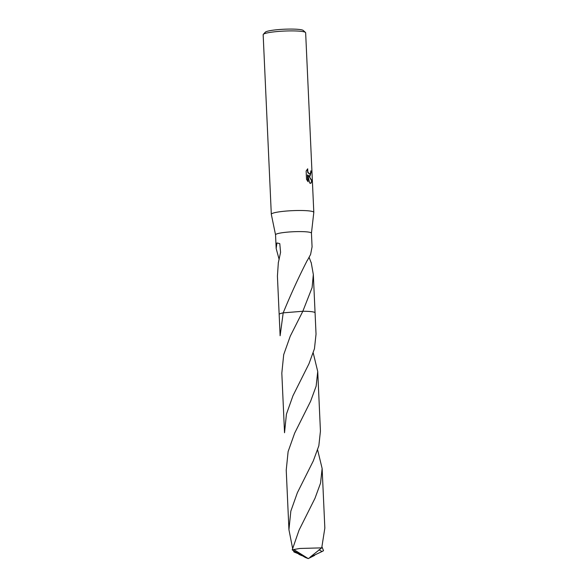 <?xml version="1.0" encoding="UTF-8"?>
<svg xmlns="http://www.w3.org/2000/svg" width="588" height="588" viewBox="0 0 588 588"><rect width="100%" height="100%" fill="white"/><g stroke="black" fill="none" stroke-linecap="round" stroke-linejoin="round"><path stroke-width="0.88" d="M311.603 211.29A21.271 2.668 177.4 0 0 287.664 210.945A21.271 2.668 177.4 0 0 271.311 214.289A21.271 2.668 177.4 0 0 271.318 214.341L275.544 234.818A17.971 2.249 177.4 0 1 275.544 234.796A17.971 2.249 177.4 0 1 289.362 231.973A17.971 2.249 177.4 0 1 309.589 232.26A17.971 2.249 177.4 0 1 311.449 233.164L313.801 212.415A21.271 2.668 177.4 0 0 313.808 212.364A21.271 2.668 177.4 0 0 311.603 211.29M310.008 176.157L308.634 175.599L312.132 180.92L310.832 183.375L309.678 183.059L307.774 174.974L308.083 181.714L306.517 179.369L306.135 171.049L307.708 168.815L307.774 171.6L308.906 173.57L309.788 173.945L310.729 172.372L310.78 170.88A21.271 2.668 -2.6 0 1 311.412 171.123L310.008 176.157M313.808 212.364L305.65 32.766A21.271 2.668 177.4 0 0 305.466 32.436A21.271 2.668 177.4 0 0 303.445 31.693A21.271 2.668 177.4 0 0 280.821 31.26A21.271 2.668 177.4 0 0 263.314 34.354A21.271 2.668 177.4 0 0 263.159 34.699L271.311 214.289M305.466 32.436L303.261 30.458A19.139 2.396 177.4 0 0 301.446 29.79A19.139 2.396 177.4 0 0 281.086 29.4A19.139 2.396 177.4 0 0 265.328 32.178L263.314 34.354M314.867 312.522A17.971 2.249 177.4 0 0 313.206 311.941A17.971 2.249 177.4 0 0 302.827 311.265L283.195 312.853A17.971 2.249 177.4 0 0 279.337 314.139M311.206 262.549L313.331 274.522L312.103 287.62L302.827 311.265L290.251 336.182L283.703 354.637L281.821 373.13L284.533 432.746L286.422 414.18L292.956 395.775L308.957 363.796L314.455 348.743L316.035 334.131L315.072 312.845A17.978 2.256 177.4 0 0 302.827 311.265A17.971 2.249 177.4 0 1 313.206 311.941M279.138 259.44L276.169 248.511L276.933 242.954L279.778 243.623L280.572 252.326L278.462 262.167A17.971 2.249 177.4 0 0 278.367 262.197L277.418 276.154L279.16 314.426M302.827 311.265L283.195 312.86A17.978 2.256 177.4 0 0 279.16 314.477L280.123 335.755L283.195 312.86C290.788 294.375 298.844 276.816 307.37 260.19A17.971 2.249 -2.6 0 1 307.502 260.205L310.596 254.457L312.074 246.879L311.449 233.164A17.971 2.249 177.4 0 1 311.449 233.215M309.839 176.157L311.023 171.167A20.845 2.609 177.4 0 0 310.787 171.064M311.023 171.167L311.412 171.123M310.633 183.375L311.736 180.964L308.634 175.599M309.589 173.945L307.877 172.791L307.23 169.307M307.671 181.214L307.392 175.011L307.774 174.974M311.736 180.964L312.132 180.92M309.134 257.412L311.096 262.549M317.638 449.967L322.136 468.489L320.541 483.138L314.984 498.308L299.057 530.133L292.214 549.89L305.29 557.446L308.237 558.6L293.765 549.53A17.971 2.249 177.4 0 0 292.214 549.89M293.765 549.53L299.895 548.464L321.732 547.869L324.841 528.083L322.136 468.489M322.033 546.943L323.51 550.699L322.04 551.522L318.953 549.787M298.866 553.97L293.956 551.97L293.478 550.743M292.589 548.281L288.936 529.715L290.832 511.134L297.359 492.759L313.301 460.904L318.836 445.785L320.438 431.114L317.733 371.498L316.138 386.162L310.604 401.273L294.654 433.15L288.113 451.599L286.231 470.113L288.936 529.715M313.228 352.976L317.733 371.498M301.762 555.645L298.844 554.308M322.04 551.522L310.119 557.145L321.732 547.869M311.052 556.983L308.237 558.6L305.29 557.446M311.045 556.932L308.237 558.6L314.617 555.403M276.169 248.511L275.544 234.796M309.788 173.952L309.406 173.989M315.065 312.794L313.331 274.522"/></g></svg>
